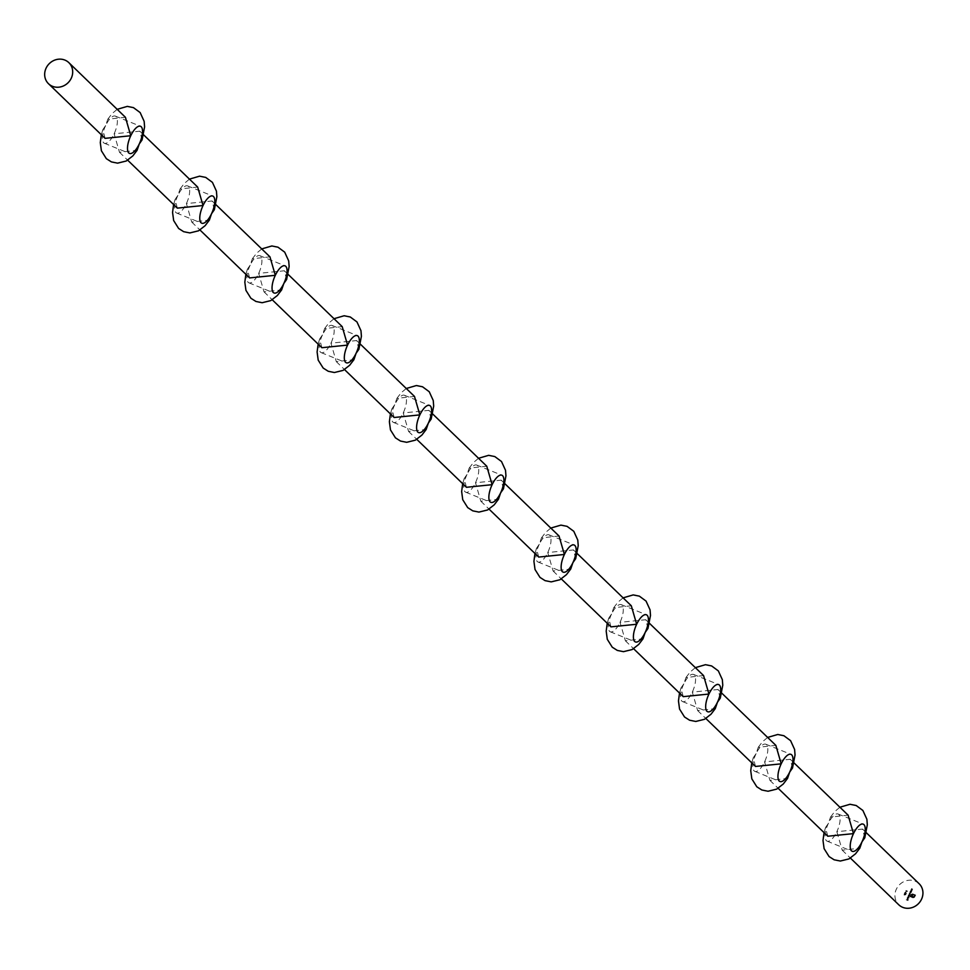 <?xml version="1.0" encoding="UTF-8"?>
<svg xmlns="http://www.w3.org/2000/svg" width="970" height="970" viewBox="0 0 970 970"><rect width="100%" height="100%" fill="white"/><g stroke="black" fill="none" stroke-linecap="round" stroke-linejoin="round"><path stroke-width="0.73" stroke-dasharray="4.85 3.64" d="M906.259 893.6L905.616 894.013L906.186 892.946L904.78 893.309L904.986 892.424L904.428 893.612L906.259 893.6M904.731 893.261L904.949 892.388L904.392 893.564L906.053 893.055L905.568 893.964L906.429 893.661L906.15 892.897L904.78 893.309M906.416 890.678L905.774 891.588L907.593 891.212L905.895 890.496L905.822 891.624L907.593 891.212L906.453 890.715M907.205 898.22L907.386 899.02L908.32 898.644L907.968 897.723L907.435 898.863L907.205 898.22M907.823 899.008L908.284 897.99L907.386 898.814L907.629 897.65L907.023 898.099L907.859 899.044M910.042 896.05L908.332 895.359L908.32 896.947L910.078 896.086L908.381 895.407L908.356 896.983L910.078 896.086M908.041 896.062L908.356 896.983L908.041 896.062M905.907 894.643L904.222 893.928L904.137 895.055L905.968 894.655L904.258 893.964L904.185 895.092L905.956 894.679M910.381 891.151L911.606 891.648L911.533 890.29L910.842 890.193L911.764 890.981L910.345 891.115L911.606 891.648M911.557 891.6L910.915 890.048M910.866 889.999L911.679 890.557L911.242 891.284M919.099 883.694A14.647 13.398 -46 0 0 899.287 884.931A14.647 13.398 -46 0 0 898.753 904.768M911.363 892.157L910.224 891.515L909.884 892.17L910.199 893.091L911.436 892M911.388 891.963L910.175 891.466L909.836 892.133L910.199 893.091L911.133 892.679M911.085 889.684L912.297 890.181L912.224 888.823L911.533 888.726L912.455 889.514L911.036 889.648L912.297 890.181M912.249 890.133L911.606 888.581M911.557 888.532L911.933 889.817M908.55 895.043L909.763 895.54L910.102 893.418L909.363 893.309L910.309 894.049L908.951 894.182L909.896 894.922L908.502 895.007L909.763 895.54M909.714 895.492L910.478 894.085L909.436 893.152M909.399 893.115L910.309 894.049L909.035 894.025M908.987 893.976L909.896 894.922L908.623 894.886M907.532 897.202L909.229 897.893M914.286 897.505L915.644 895.067L913.025 894.013L911.266 894.51L911.194 895.298L912.867 894.34L915.171 895.274L914.467 896.753L912.928 897.42L910.624 896.486L914.055 896.547L914.613 895.553L912.576 896.219L912.77 894.801L912.176 896.05L910.745 895.468L910.163 896.692L913.182 897.832L914.783 896.886M905.616 892.497L905.931 891.83L905.786 892.57M906.271 899.845L907.944 900.524L908.344 899.675L906.235 899.808L907.944 900.524M792.514 768.01L790.271 759.292L764.566 761.899L769.925 780.365L787.519 778.449M827.774 836.225L825.531 827.507L828.344 823.481L830.526 817.067L848.12 815.164M720.249 698.218L717.994 689.5L692.301 692.107L697.648 710.573L715.254 708.67M755.509 766.445L753.266 757.728L756.066 753.69L758.261 747.276L775.854 745.372M647.972 628.439L645.729 619.721L620.024 622.316L625.383 640.782L642.977 638.878M683.232 696.654L680.988 687.936L683.802 683.898L685.984 677.496L703.577 675.581M575.695 558.647L573.452 549.929L547.759 552.536L553.106 571.003L570.699 569.087M610.967 626.862L608.723 618.145L611.524 614.107L613.719 607.705L631.312 605.789M503.43 488.856L501.187 480.138L475.482 482.745L480.841 501.211L498.434 499.295M538.689 557.071L536.446 548.353L539.247 544.315L541.442 537.913L559.035 536.01M431.153 419.064L428.91 410.346L403.217 412.953L408.564 431.42L426.157 429.516M466.424 487.292L464.169 478.574L466.982 474.536L469.165 468.122L486.77 466.218M358.888 349.285L356.645 340.567L330.94 343.162L336.299 361.628L353.892 359.724M394.147 417.5L391.904 408.782L394.705 404.745L396.9 398.343L414.493 396.427M286.611 279.493L284.368 270.775L258.663 273.382L264.022 291.849L281.615 289.933M321.87 347.709L319.627 338.991L322.44 334.953L324.623 328.551L342.216 326.635M214.346 209.702L212.09 200.984L186.398 203.591L191.745 222.057L209.35 220.141M249.605 277.917L247.362 269.199L250.163 265.162L252.358 258.76L269.951 256.844M142.069 139.91L139.825 131.192L114.12 133.799L119.48 152.266L137.073 150.35M177.328 208.126L175.085 199.408L177.898 195.382L180.081 188.968L197.674 187.064M105.063 138.346L102.82 129.628L105.621 125.591L107.816 119.177L125.409 117.273M105.621 125.591A14.647 5.541 112 0 0 104.384 143.269A14.647 5.541 112 0 0 114.12 133.799A14.647 5.541 112 0 0 115.357 116.109A14.647 5.541 112 0 0 105.621 125.591M177.898 195.382A14.647 5.541 112 0 0 176.661 213.06A14.647 5.541 112 0 0 186.398 203.591A14.647 5.541 112 0 0 187.622 185.9A14.647 5.541 112 0 0 177.898 195.382M250.163 265.162A14.647 5.541 112 0 0 248.938 282.852A14.647 5.541 112 0 0 258.663 273.382A14.647 5.541 112 0 0 259.899 255.692A14.647 5.541 112 0 0 250.163 265.162M322.44 334.953A14.647 5.541 112 0 0 321.203 352.643A14.647 5.541 112 0 0 330.94 343.162A14.647 5.541 112 0 0 332.176 325.483A14.647 5.541 112 0 0 322.44 334.953M394.705 404.745A14.647 5.541 112 0 0 393.48 422.423A14.647 5.541 112 0 0 403.217 412.953A14.647 5.541 112 0 0 404.441 395.275A14.647 5.541 112 0 0 394.705 404.745M466.982 474.536A14.647 5.541 112 0 0 465.745 492.214A14.647 5.541 112 0 0 475.482 482.745A14.647 5.541 112 0 0 476.719 465.054A14.647 5.541 112 0 0 466.982 474.536M539.247 544.315A14.647 5.541 112 0 0 538.023 562.006A14.647 5.541 112 0 0 547.759 552.536A14.647 5.541 112 0 0 548.984 534.846A14.647 5.541 112 0 0 539.247 544.315M611.524 614.107A14.647 5.541 112 0 0 610.288 631.797A14.647 5.541 112 0 0 620.024 622.316A14.647 5.541 112 0 0 621.261 604.637A14.647 5.541 112 0 0 611.524 614.107M683.802 683.898A14.647 5.541 112 0 0 682.565 701.589A14.647 5.541 112 0 0 692.301 692.107A14.647 5.541 112 0 0 693.526 674.429A14.647 5.541 112 0 0 683.802 683.898M756.066 753.69A14.647 5.541 112 0 0 754.842 771.368A14.647 5.541 112 0 0 764.566 761.899A14.647 5.541 112 0 0 765.803 744.208A14.647 5.541 112 0 0 756.066 753.69M864.791 837.801L862.548 829.083L836.843 831.69A14.647 5.541 112 0 0 838.08 814A14.647 5.541 112 0 0 828.344 823.481A14.647 5.541 112 0 0 827.107 841.16A14.647 5.541 112 0 0 836.843 831.69L842.202 850.156L859.796 848.241M909.836 892.133L910.151 893.055L909.836 892.133M909.993 892.194L910.988 892.618L909.993 892.194M910.709 891.866L910.988 892.618L910.709 891.866M911.885 890.969L911.485 890.254L911.885 890.969M911.194 891.248L910.454 890.993M912.576 889.502L912.188 888.787L912.576 889.502M911.885 889.781L911.157 889.526M904.452 894.825L905.422 894.595L904.501 894.861M910.43 894.049L910.054 893.382L910.43 894.049M908.15 896.086L908.866 895.759L908.393 896.789L908.914 895.807L909.157 896.51L908.187 896.122M908.866 895.759L909.157 896.51L908.866 895.759M909.266 897.699L907.605 897.044M907.023 898.099L907.338 898.984L907.023 898.099M907.544 898.863L908.005 897.905L907.593 898.899M908.005 897.905L908.175 898.572L908.005 897.905M914.746 896.838L915.644 895.067M915.595 895.031L913.025 894.013M912.988 893.976L912.285 893.928M912.236 893.891L911.57 894.219M911.533 894.182L911.024 894.873M911.291 894.958L911.994 894.364M911.945 894.316L912.867 894.34M912.831 894.291L915.171 895.274M915.134 895.225L914.467 896.753M914.431 896.716L913.813 897.395M913.764 897.359L912.928 897.42M912.891 897.383L910.624 896.486M910.794 896.001L913.206 896.91M913.619 896.789L914.383 896.037M914.164 895.346L913.946 895.953M912.527 896.171L913.17 894.958M912.721 894.764L912.176 896.05L910.745 895.468M910.697 895.431L910.163 896.692M910.127 896.644L912.782 897.747M912.734 897.699L914.237 897.468M906.089 891.345L907.108 891.163L906.138 891.394M905.737 892.521L906.101 891.903M905.883 891.794L905.568 892.461M906.392 893.625L906.15 892.897L906.392 893.625M907.896 900.475L908.344 899.675M908.126 899.566L907.847 900.293M907.289 900.051L907.653 899.396M907.447 899.287L907.156 900.014M907.12 899.978L906.356 899.687M769.925 780.365L778.146 788.295M790.271 759.292L794.006 762.893M697.648 710.573L705.869 718.515M717.994 689.5L721.728 693.113M625.383 640.782L633.604 648.724M645.729 619.721L649.463 623.322M553.106 571.003L561.327 578.932M573.452 549.929L577.186 553.53M480.841 501.211L489.062 509.141M501.187 480.138L504.909 483.739M408.564 431.42L416.785 439.361M428.91 410.346L432.644 413.947M336.299 361.628L344.508 369.57M356.645 340.567L360.367 344.168M264.022 291.849L272.243 299.779M284.368 270.775L288.102 274.377M191.745 222.057L199.965 229.987M212.09 200.984L215.825 204.585M119.48 152.266L127.7 160.208M139.825 131.192L143.56 134.794M102.82 129.628L101.329 134.745M107.816 119.177L112.035 113.635L117.188 109.331M175.085 199.408L173.606 204.524M180.081 188.968L184.312 183.427L189.453 179.123M247.362 269.199L245.871 274.316M252.358 258.76L256.589 253.218L261.73 248.914M319.627 338.991L318.148 344.108M324.623 328.551L328.854 323.01L334.007 318.706M391.904 408.782L390.413 413.899M396.9 398.343L401.131 392.789L406.272 388.485M464.169 478.574L462.69 483.678M469.165 468.122L473.396 462.581L478.549 458.276M536.446 548.353L534.955 553.47M541.442 537.913L545.673 532.372L550.814 528.068M608.723 618.145L607.232 623.261M613.719 607.705L617.938 602.164L623.092 597.859M680.988 687.936L679.509 693.053M685.984 677.496L690.216 671.955L695.357 667.651M753.266 757.728L751.774 762.844M758.261 747.276L762.493 741.735L767.634 737.43M825.531 827.507L824.051 832.624M830.526 817.067L834.758 811.526L839.911 807.222M842.202 850.156L850.411 858.086M862.548 829.083L866.271 832.684M104.384 143.269L129.531 153.418M115.357 116.109L140.492 126.27M827.107 841.16L852.254 851.308M838.08 814L863.215 824.148M754.842 771.368L779.977 781.517M765.803 744.208L790.938 754.357M682.565 701.589L707.7 711.737M693.526 674.429L718.673 684.577M610.288 631.797L635.435 641.946M621.261 604.637L646.396 614.786M538.023 562.006L563.158 572.154M548.984 534.846L574.131 544.995M465.745 492.214L490.893 502.363M476.719 465.054L501.854 475.203M393.48 422.423L418.616 432.584M404.441 395.275L429.577 405.424M321.203 352.643L346.351 362.792M332.176 325.483L357.312 335.632M248.938 282.852L274.073 293.001M259.899 255.692L285.034 265.841M176.661 213.06L201.796 223.209M187.622 185.9L212.769 196.049"/><path stroke-width="1.45" d="M850.411 858.086L898.753 904.768A14.647 13.398 -46 0 0 902.73 907.35A14.647 13.398 -46 0 0 921.5 899.311A14.647 13.398 -46 0 0 919.099 883.694L866.271 832.684M751.774 762.844L750.731 770.713L751.835 778.861L756.794 786.779L761.862 790.004L768.022 791.253L776.703 789.119L783.275 784.015L787.519 778.449L789.713 772.047L792.514 768.01L795.048 754.999L794.6 749.446L790.598 740.68L783.905 735.733L777.746 734.484L767.634 737.43M794.006 762.893L848.12 815.164L853.479 833.63L827.774 836.225L778.146 788.295M679.509 693.053L678.466 700.922L679.558 709.07L684.529 716.988L689.585 720.213L695.745 721.462L704.438 719.328L711.01 714.223L715.254 708.67L717.436 702.256L720.249 698.218L722.771 685.22L722.335 679.655L718.333 670.888L711.628 665.941L705.469 664.692L695.357 667.651M721.728 693.113L775.854 745.372L781.202 763.839L755.509 766.445L705.869 718.515M607.232 623.261L606.189 631.13L607.281 639.279L612.252 647.196L617.32 650.421L623.467 651.67L632.161 649.548L638.733 644.432L642.977 638.878L645.171 632.464L647.972 628.439L650.494 615.429L650.058 609.863L646.056 601.097L639.363 596.15L633.192 594.913L623.092 597.859M649.463 623.322L703.577 675.581L708.937 694.047L683.232 696.654L633.604 648.724M534.955 553.47L533.924 561.339L535.016 569.487L539.987 577.405L545.043 580.63L551.202 581.879L559.896 579.757L566.456 574.64L570.699 569.087L572.894 562.685L575.695 558.647L578.229 545.637L577.78 540.084L573.791 531.305L567.086 526.358L560.927 525.122L550.814 528.068M577.186 553.53L631.312 605.789L636.659 624.256L610.967 626.862L561.327 578.932M462.69 483.678L461.647 491.56L462.738 499.708L467.71 507.625L472.778 510.85L478.925 512.087L487.619 509.965L494.191 504.861L498.434 499.295L500.617 492.893L503.43 488.856L505.952 475.846L505.515 470.292L501.514 461.526L494.821 456.579L488.65 455.33L478.549 458.276M504.909 483.739L559.035 536.01L564.394 554.476L538.689 557.071L489.062 509.141M390.413 413.899L389.382 421.768L390.474 429.916L395.445 437.834L400.501 441.059L406.66 442.308L415.342 440.174L421.914 435.069L426.157 429.516L428.352 423.102L431.153 419.064L433.687 406.066L433.238 400.501L429.237 391.734L422.544 386.787L416.385 385.539L406.272 388.485M432.644 413.947L486.77 466.218L492.117 484.685L466.424 487.292L416.785 439.361M318.148 344.108L317.105 351.977L318.196 360.125L323.168 368.042L328.224 371.267L334.383 372.516L343.077 370.394L349.649 365.278L353.892 359.724L356.075 353.31L358.888 349.285L361.41 336.275L360.973 330.709L356.972 321.943L350.279 316.996L344.108 315.759L334.007 318.706M360.367 344.168L414.493 396.427L419.852 414.893L394.147 417.5L344.508 369.57M245.871 274.316L244.828 282.185L245.931 290.333L250.89 298.251L255.959 301.476L262.118 302.725L270.8 300.603L277.371 295.486L281.615 289.933L283.81 283.531L286.611 279.493L289.145 266.483L288.696 260.93L284.695 252.151L278.002 247.204L271.842 245.968L261.73 248.914M288.102 274.377L342.216 326.635L347.575 345.102L321.87 347.709L272.243 299.779M173.606 204.524L172.563 212.406L173.654 220.542L178.625 228.471L183.682 231.697L189.841 232.933L198.535 230.811L205.106 225.707L209.35 220.141L211.533 213.739L214.346 209.702L216.868 196.692L216.431 191.138L212.43 182.372L205.725 177.413L199.565 176.176L189.453 179.123M215.825 204.585L269.951 256.844L275.31 275.31L249.605 277.917L199.965 229.987M101.329 134.745L100.286 142.614L101.389 150.762L106.348 158.68L111.417 161.905L117.564 163.154L126.258 161.02L132.829 155.915L137.073 150.35L139.268 143.948L142.069 139.91L144.591 126.9L144.154 121.347L140.153 112.581L133.46 107.634L127.3 106.385L117.188 109.331M143.56 134.794L197.674 187.064L203.033 205.531L177.328 208.126L127.7 160.208M71.246 78.267A14.647 13.398 -46 0 0 68.846 62.65A14.647 13.398 -46 0 0 49.033 63.887A14.647 13.398 -46 0 0 48.5 83.723A14.647 13.398 -46 0 0 52.477 86.306A14.647 13.398 -46 0 0 71.246 78.267M68.846 62.65L125.409 117.273L130.756 135.739L105.063 138.346L48.5 83.723M130.756 135.739A14.647 5.541 112 0 0 129.531 153.418A14.647 5.541 112 0 0 139.268 143.948A14.647 5.541 112 0 0 140.492 126.27A14.647 5.541 112 0 0 130.756 135.739M203.033 205.531A14.647 5.541 112 0 0 201.796 223.209A14.647 5.541 112 0 0 211.533 213.739A14.647 5.541 112 0 0 212.769 196.049A14.647 5.541 112 0 0 203.033 205.531M275.31 275.31A14.647 5.541 112 0 0 274.073 293.001A14.647 5.541 112 0 0 283.81 283.531A14.647 5.541 112 0 0 285.034 265.841A14.647 5.541 112 0 0 275.31 275.31M347.575 345.102A14.647 5.541 112 0 0 346.351 362.792A14.647 5.541 112 0 0 356.075 353.31A14.647 5.541 112 0 0 357.312 335.632A14.647 5.541 112 0 0 347.575 345.102M419.852 414.893A14.647 5.541 112 0 0 418.616 432.584A14.647 5.541 112 0 0 428.352 423.102A14.647 5.541 112 0 0 429.577 405.424A14.647 5.541 112 0 0 419.852 414.893M492.117 484.685A14.647 5.541 112 0 0 490.893 502.363A14.647 5.541 112 0 0 500.617 492.893A14.647 5.541 112 0 0 501.854 475.203A14.647 5.541 112 0 0 492.117 484.685M564.394 554.476A14.647 5.541 112 0 0 563.158 572.154A14.647 5.541 112 0 0 572.894 562.685A14.647 5.541 112 0 0 574.131 544.995A14.647 5.541 112 0 0 564.394 554.476M636.659 624.256A14.647 5.541 112 0 0 635.435 641.946A14.647 5.541 112 0 0 645.171 632.464A14.647 5.541 112 0 0 646.396 614.786A14.647 5.541 112 0 0 636.659 624.256M708.937 694.047A14.647 5.541 112 0 0 707.7 711.737A14.647 5.541 112 0 0 717.436 702.256A14.647 5.541 112 0 0 718.673 684.577A14.647 5.541 112 0 0 708.937 694.047M781.202 763.839A14.647 5.541 112 0 0 779.977 781.517A14.647 5.541 112 0 0 789.713 772.047A14.647 5.541 112 0 0 790.938 754.357A14.647 5.541 112 0 0 781.202 763.839M853.479 833.63A14.647 5.541 112 0 0 852.254 851.308A14.647 5.541 112 0 0 861.978 841.839A14.647 5.541 112 0 0 863.215 824.148A14.647 5.541 112 0 0 853.479 833.63M824.051 832.624L823.009 840.505L824.1 848.641L829.071 856.558L834.127 859.796L840.287 861.033L848.98 858.911L855.552 853.794L859.796 848.241L861.978 841.839L864.791 837.801L867.313 824.791L866.877 819.238L862.876 810.471L856.183 805.512L850.011 804.275L839.911 807.222"/></g></svg>
